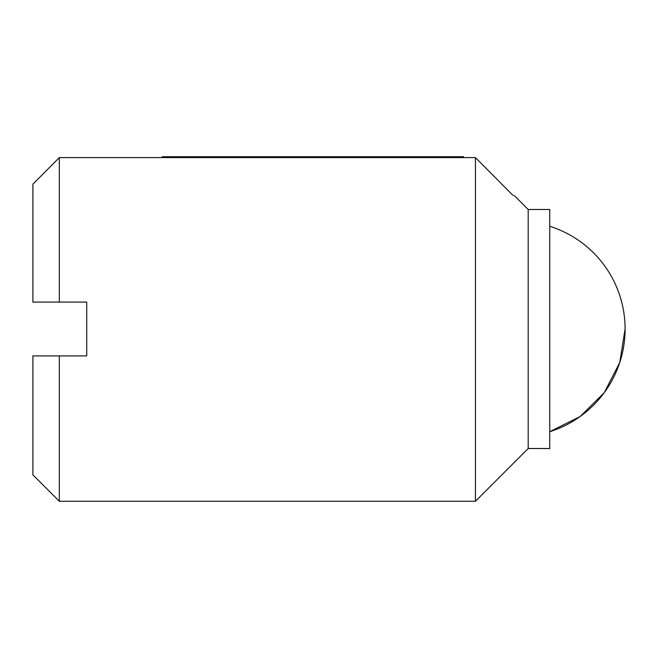 <?xml version="1.0" encoding="UTF-8"?>
<svg xmlns="http://www.w3.org/2000/svg" width="658" height="658" viewBox="0 0 658 658"><rect width="100%" height="100%" fill="white"/><g stroke="black" fill="none" stroke-linecap="round" stroke-linejoin="round"><path stroke-width="0.99" d="M59.327 302.08L59.327 157.591L32.9 184.166L32.9 302.08L86.733 302.08L86.733 355.92L59.327 355.92L59.327 501.273L32.9 474.854L32.9 355.92L59.327 355.92M528.193 448.517L549.726 448.517L549.726 209.483L528.193 209.483L528.193 448.517L475.438 501.273L59.327 501.273M463.594 157.591L463.594 156.727L162.107 156.727L162.107 157.591L475.438 157.591L513.092 195.484C514.564 195.484 514.564 195.484 513.092 195.484L475.438 157.591L475.438 501.273M625.1 329A107.673 107.673 0 0 1 549.726 431.714L580.093 416.555L604.233 392.703L619.754 362.517L625.1 329A107.673 107.673 0 0 0 549.726 226.286M162.107 157.591L59.327 157.591L32.9 184.166M528.193 209.483L514.194 195.484"/></g></svg>
